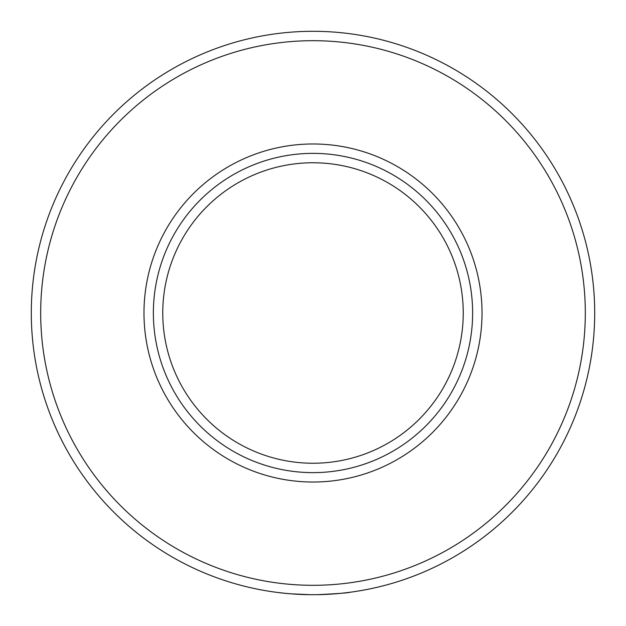<?xml version="1.0" encoding="UTF-8"?>
<svg xmlns="http://www.w3.org/2000/svg" width="626" height="626" viewBox="0 0 626 626"><rect width="100%" height="100%" fill="white"/><g stroke="black" fill="none" stroke-linecap="round" stroke-linejoin="round"><path stroke-width="0.94" d="M313 482.02A169.02 169.02 0 0 1 143.98 313A169.02 169.02 0 0 1 313 143.98A169.02 169.02 0 0 1 482.02 313A169.02 169.02 0 0 1 313 482.02M313 153.37A159.63 159.63 0 0 0 153.37 313A159.63 159.63 0 0 0 313 472.63A159.63 159.63 0 0 0 472.63 313A159.63 159.63 0 0 0 313 153.37M290.754 593.824L284.642 593.268M286.458 593.448L277.357 592.439M317.398 594.669C337.555 593.698 348.479 592.885 350.161 592.235M313 585.31A272.31 272.31 0 0 0 585.31 313A272.31 272.31 0 0 0 313 40.69A272.31 272.31 0 0 0 40.69 313A272.31 272.31 0 0 0 313 585.31M313 31.3A281.7 281.7 0 0 1 594.7 313A281.7 281.7 0 0 1 313 594.7A281.7 281.7 0 0 1 31.3 313A281.7 281.7 0 0 1 313 31.3M313 162.76A150.24 150.24 0 0 0 162.76 313A150.24 150.24 0 0 0 313 463.24A150.24 150.24 0 0 0 463.24 313A150.24 150.24 0 0 0 313 162.76M310.12 594.684L290.722 593.816"/></g></svg>
